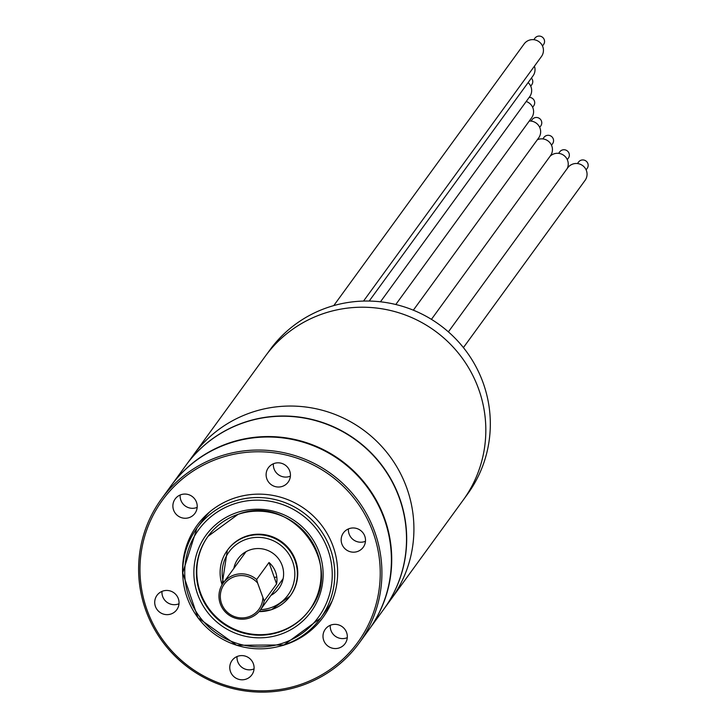 <?xml version="1.0" encoding="UTF-8"?>
<svg xmlns="http://www.w3.org/2000/svg" width="727" height="727" viewBox="0 0 727 727"><rect width="100%" height="100%" fill="white"/><g stroke="black" fill="none" stroke-linecap="round" stroke-linejoin="round"><path stroke-width="1.09" d="M186.112 465.071L265.246 356.294A122.336 120.364 -144 0 1 381.302 308.693A122.336 120.364 -144 0 1 478.911 389.808A122.336 120.364 36 0 1 463.099 500.231A122.336 120.364 -144 0 0 436.127 331.776A122.336 120.364 -144 0 0 266.927 354.049L271.425 347.86A122.336 120.364 36 0 1 440.626 325.587A122.336 120.364 36 0 1 467.597 494.033L391.199 599.057A122.336 120.364 -144 0 0 407.011 488.644A122.336 120.364 -144 0 0 309.402 407.529A122.336 120.364 -144 0 0 193.346 455.12A122.336 120.364 36 0 1 309.402 407.529A122.336 120.364 36 0 1 407.011 488.644A122.336 120.364 36 0 1 391.199 599.057L383.956 609.008A122.336 120.364 -144 0 0 399.777 498.586A122.336 120.364 -144 0 0 302.159 417.48A122.336 120.364 -144 0 0 186.112 465.071A122.336 120.364 -144 0 0 186.03 465.18M380.475 301.787L529.683 96.7A10.705 10.532 -144 0 0 528.111 82.605M531.41 78.071A5.353 5.262 36 0 1 531.782 84.705L530.719 86.177M369.189 301.051L533.036 75.835A10.705 10.532 -144 0 0 534.418 66.184M395.797 304.495L531.601 117.829A10.705 10.532 -144 0 0 526.194 101.489M282.539 437.881A10.705 10.532 -144 0 0 279.722 437.1M529.183 97.391A5.353 5.262 36 0 1 533.709 105.833L532.637 107.305M529.265 121.036A10.705 10.532 36 0 1 538.671 137.912L413.345 310.184M539.707 127.389L540.779 125.916A5.353 5.262 -144 0 0 534.681 117.747A5.353 5.262 -144 0 0 532.119 119.619L531.055 121.091M550.048 156.296A10.705 10.532 36 0 1 567.269 168.455M567.296 159.649L568.36 158.186A5.353 5.262 -144 0 0 562.262 150.016A5.353 5.262 -144 0 0 559.708 151.888L558.636 153.352M537.335 139.757A10.705 10.532 36 0 1 550.466 155.723L431.429 319.353M551.502 145.2L552.575 143.737A5.353 5.262 -144 0 0 546.477 135.567A5.353 5.262 -144 0 0 543.914 137.439L542.851 138.902M363.536 301.069L541.451 56.515A10.705 10.532 -144 0 0 529.256 40.176A10.705 10.532 -144 0 0 524.14 43.92L333.775 305.585M533.836 39.694L534.899 38.222A5.353 5.262 36 0 1 543.487 38.258A5.353 5.262 36 0 1 543.56 44.52L542.487 45.992M448.386 331.866L567.76 167.783A10.705 10.532 36 0 1 584.926 167.846A10.705 10.532 36 0 1 585.071 180.378L463.417 347.597M586.107 169.854L587.18 168.382A5.353 5.262 -144 0 0 581.082 160.213A5.353 5.262 -144 0 0 578.519 162.085L577.456 163.557M303.477 441.734A68.811 67.702 -144 0 0 303.668 442.334M321.216 448.568A22.937 22.564 -144 0 0 320.961 449.041M259.33 534.209A22.937 22.564 -144 0 0 259.094 534.763M269.353 563.461A22.937 22.564 -144 0 0 270.744 564.17M295.18 561.026A22.937 22.564 -144 0 0 295.635 560.626M146.799 609.281A120.8 118.855 36 0 1 220.19 457.965A120.8 118.855 36 0 1 373.414 533.336A120.8 118.855 36 0 1 300.015 684.652A120.8 118.855 36 0 1 146.799 609.281M278.695 646.503A77.989 76.726 -144 0 0 333.248 546.795A77.989 76.726 -144 0 0 243.745 495.632A77.989 76.726 -144 0 0 182.84 576.765M349.287 528.593A12.232 12.032 -144 0 0 343.598 547.186A12.232 12.032 -144 0 0 363.227 547.267A12.232 12.032 -144 0 0 349.287 528.593M266.318 472.514A12.232 12.032 -144 0 0 288.165 482.119A12.232 12.032 -144 0 0 283.048 463.862A12.232 12.032 -144 0 0 266.318 472.514M177.134 515.234A12.232 12.032 -144 0 0 194.936 513.362A12.232 12.032 -144 0 0 192.964 497.095A12.232 12.032 -144 0 0 175.152 498.967A12.232 12.032 -144 0 0 177.134 515.234M170.918 614.024A12.232 12.032 -144 0 0 176.606 595.431A12.232 12.032 -144 0 0 156.987 595.349A12.232 12.032 -144 0 0 170.918 614.024M253.887 670.103A12.232 12.032 -144 0 0 232.04 660.498A12.232 12.032 -144 0 0 237.156 678.754A12.232 12.032 -144 0 0 253.887 670.103M343.071 627.383A12.232 12.032 -144 0 0 325.269 629.255A12.232 12.032 -144 0 0 327.241 645.521A12.232 12.032 -144 0 0 345.052 643.649A12.232 12.032 -144 0 0 343.071 627.383M145.518 609.535A122.336 120.364 36 0 1 161.339 499.122A122.336 120.364 36 0 1 277.396 451.522A122.336 120.364 36 0 1 375.005 532.637A122.336 120.364 36 0 1 359.183 643.059A122.336 120.364 36 0 1 243.136 690.65A122.336 120.364 36 0 1 145.518 609.535M161.339 499.122L170.827 486.072A122.336 120.364 36 0 1 286.883 438.481A122.336 120.364 36 0 1 384.492 519.596A122.336 120.364 36 0 1 368.68 630.009L359.183 643.059M348.451 528.911A12.232 12.032 -144 0 0 364.609 541.597A12.232 12.032 36 0 0 365.454 541.279M273.388 463.762A12.232 12.032 -144 0 0 290.4 476.14M180.169 495.005A12.232 12.032 36 0 0 184.367 505.283A12.232 12.032 -144 0 0 197.171 507.373M161.994 591.387A12.232 12.032 36 0 0 178.151 604.073A12.232 12.032 -144 0 0 178.996 603.755M254.05 668.904A12.232 12.032 36 0 1 237.047 656.526M330.276 625.293A12.232 12.032 -144 0 0 334.484 635.571A12.232 12.032 36 0 0 347.279 637.661M270.962 595.377A25.227 24.827 -144 0 0 250.161 549.848A25.227 24.827 -144 0 0 233.858 568.387M222.08 584.744A38.84 38.213 36 0 1 227.324 550.339A38.84 38.213 36 0 1 245.899 536.744A38.84 38.213 36 0 1 289.619 550.584A38.84 38.213 36 0 1 290.146 596.04A38.84 38.213 36 0 1 271.571 609.626M271.498 609.653A38.84 38.213 36 0 1 259.021 611.616M332.212 600.811A76.453 75.226 36 0 1 326.514 609.989L320.562 618.168A76.453 75.226 -144 0 0 319.535 528.702A76.453 75.226 -144 0 0 233.476 501.448A76.453 75.226 -144 0 0 196.908 528.211A76.453 75.226 -144 0 0 197.935 617.677A76.453 75.226 -144 0 0 283.993 644.922A76.453 75.226 -144 0 0 320.562 618.168L283.966 644.949L236.666 645.276L197.908 617.696L182.695 572.894L196.908 528.211L202.86 520.032A76.453 75.226 36 0 1 209.839 511.781M237.956 514.389A62.695 61.686 -144 0 0 208.04 536.308A62.695 61.686 -144 0 0 208.885 609.671A62.695 61.686 -144 0 0 279.45 632.008A62.695 61.686 -144 0 0 309.429 610.071A62.695 61.686 -144 0 0 308.593 536.708A62.695 61.686 -144 0 0 238.02 514.362M309.638 609.789A62.695 61.686 36 0 1 279.85 631.463A62.695 61.686 36 0 1 209.385 609.253A62.695 61.686 36 0 1 208.24 536.026M290.346 595.758A38.84 38.213 -144 0 0 290.128 550.175A38.84 38.213 -144 0 0 246.308 536.19A38.84 38.213 -144 0 0 227.533 550.066M257.622 583.036L264.192 601.002A22.937 22.564 36 0 1 220.254 603.719A22.937 22.564 36 0 1 256.631 579.528L257.622 583.036A21.41 21.065 -144 0 0 223.816 584.826A21.41 21.065 -144 0 0 235.075 616.796A21.41 21.065 -144 0 0 262.874 597.939M269.017 562.507L276.578 583.981A22.937 22.564 -144 0 0 269.017 562.507L256.631 579.528M276.578 583.981L264.192 601.002M294.744 558.291A22.937 22.564 36 0 1 294.562 559.381M276.787 577.02A22.937 22.564 36 0 1 274.243 577.356M260.848 534.854A22.937 22.564 36 0 1 261.82 534.345M171.154 485.636L185.948 465.289A122.336 120.364 36 0 1 244.454 422.478A122.336 120.364 36 0 1 382.148 466.08A122.336 120.364 36 0 1 383.792 609.226L368.998 629.564A122.336 120.364 -144 0 0 367.353 486.418A122.336 120.364 -144 0 0 229.659 442.825A122.336 120.364 -144 0 0 171.154 485.636A122.336 120.364 -144 0 0 170.99 485.854M273.888 436.691A10.705 10.532 -144 0 0 278.159 436.963M278.486 416.08A10.705 10.532 -144 0 0 282.103 415.998M260.575 609.653A36.55 35.959 -144 0 0 270.571 607.808A36.55 35.959 -144 0 0 292.772 562.035A36.55 35.959 -144 0 0 246.417 539.234A36.55 35.959 -144 0 0 223.48 582.663M233.994 503.938A74.163 72.973 -144 0 0 188.929 596.831A74.163 72.973 -144 0 0 283.003 643.104A74.163 72.973 -144 0 0 328.059 550.212A74.163 72.973 -144 0 0 233.994 503.938M279.968 634.498A64.985 63.94 36 0 1 197.535 593.941A64.985 63.94 36 0 1 237.02 512.544A64.985 63.94 36 0 1 319.453 553.093A64.985 63.94 36 0 1 279.968 634.498M259.003 611.643L271.544 609.653L290.146 596.04M227.324 550.339L222.062 584.772M208.04 536.308L237.993 514.389C292.199 492.67 346.297 565.215 309.429 610.071M283.13 578.647L260.311 610.008M246.026 551.666L223.216 583.018"/></g></svg>

